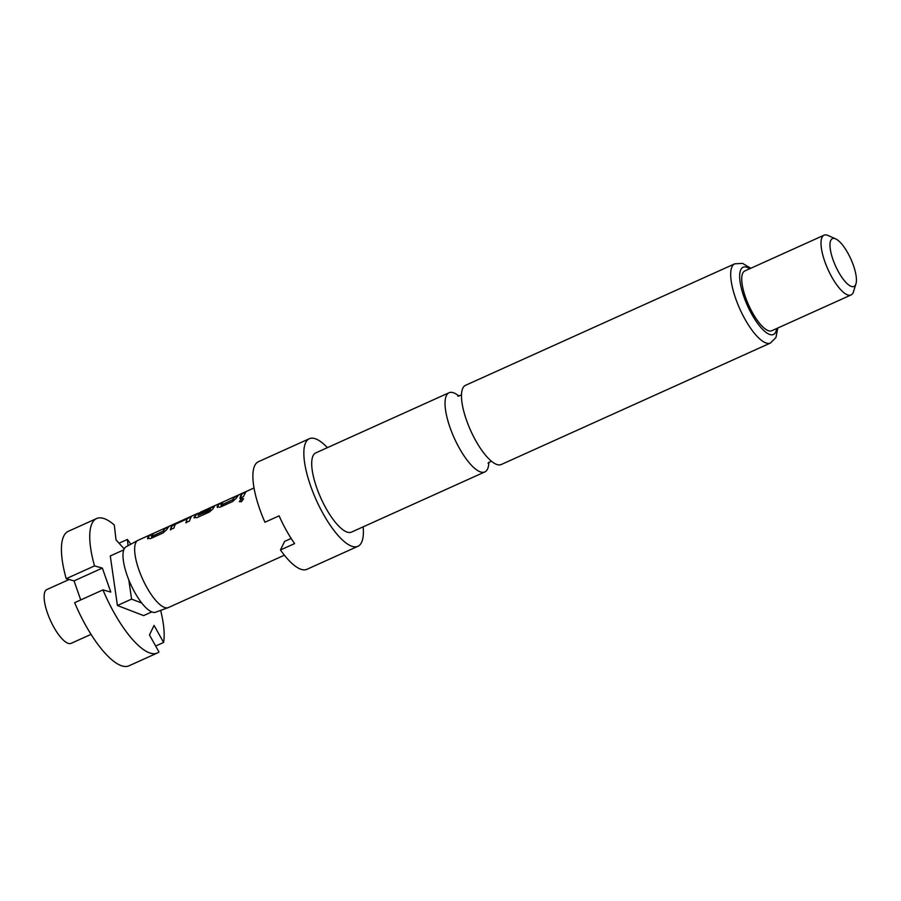 <?xml version="1.0" encoding="UTF-8"?>
<svg xmlns="http://www.w3.org/2000/svg" width="901" height="901" viewBox="0 0 901 901"><rect width="100%" height="100%" fill="white"/><g stroke="black" fill="none" stroke-linecap="round" stroke-linejoin="round"><path stroke-width="1.35" d="M241.412 501.767L239.339 501.598L241.513 498.658L243.518 498.715L241.412 501.767M239.429 501.699L241.682 498.895L243.585 498.85M459.026 396.136A43.439 13.92 65.7 0 0 449.07 392.735A43.439 13.92 65.7 0 0 446.4 395.573A43.439 13.92 65.7 0 0 459.319 448.124A43.439 13.92 65.7 0 0 484.817 471.933A43.439 13.92 65.7 0 0 487.497 469.106A43.439 13.92 65.7 0 0 488.849 462.224M69.129 579.501L46.863 589.547A29.508 9.46 65.7 0 0 45.05 591.473A29.508 9.46 65.7 0 0 52.044 623.819A29.508 9.46 65.7 0 0 71.145 643.337L91.035 634.372M215.08 505.54L200.641 512.05L198.197 515.372L209.73 510.169L210.643 508.265L200.506 512.838L211.701 507.184L214.123 506.644L213.098 508.738L209.336 512.061L196.857 517.692L193.963 517.377L196.846 513.773L138.078 540.285A36.885 11.814 65.7 0 0 137.83 540.409L126.095 546.783A35.905 11.499 65.7 0 0 124.124 549.013A35.905 11.499 65.7 0 0 128.798 579.861A35.905 11.499 65.7 0 0 141.761 603.039A35.905 11.499 65.7 0 0 155.625 612.218L168.172 607.634A36.885 11.814 65.7 0 0 168.431 607.533L284.378 555.207M137.83 540.409A36.885 11.814 65.7 0 0 135.803 542.695A36.885 11.814 65.7 0 0 144.363 582.733A36.885 11.814 65.7 0 0 168.172 607.634M484.817 471.933L351.491 532.108A43.439 13.92 -114.3 0 1 323.369 503.355A43.439 13.92 -114.3 0 1 313.075 455.748A43.439 13.92 -114.3 0 1 315.744 452.91L449.07 392.735M363.159 526.848A59.015 18.91 -114.3 0 1 361.526 542.458A59.015 18.91 -114.3 0 1 357.9 546.31A59.015 18.91 -114.3 0 1 319.697 507.252A59.015 18.91 -114.3 0 1 305.709 442.56A59.015 18.91 -114.3 0 1 309.336 438.719A59.015 18.91 -114.3 0 1 327.412 447.651M291.147 538.438L284.615 541.388L280.459 549.982L294.616 543.596A59.015 18.91 65.7 0 1 279.107 515.845L264.95 522.231A59.015 18.91 -114.3 0 1 254.746 465.558A59.015 18.91 -114.3 0 1 258.384 461.717L309.336 438.719M501.26 464.511A43.439 13.92 -114.3 0 1 475.762 440.702A43.439 13.92 -114.3 0 1 462.844 388.151A43.439 13.92 -114.3 0 1 465.524 385.313L734.743 263.813A43.439 13.92 -114.3 0 0 732.062 266.651A43.439 13.92 -114.3 0 0 742.368 314.269A43.439 13.92 -114.3 0 0 770.479 343.011L501.26 464.511M855.95 283.86L853.472 291.744A32.785 10.508 -114.3 0 1 853.056 292.836A32.785 10.508 -114.3 0 1 851.028 294.976A32.785 10.508 -114.3 0 1 829.81 273.273A32.785 10.508 -114.3 0 1 822.039 237.335A32.785 10.508 -114.3 0 1 824.055 235.195A32.785 10.508 -114.3 0 1 828.087 235.499L835.644 238.866A26.23 8.402 -114.3 0 1 850.871 259.071A26.23 8.402 -114.3 0 1 855.95 283.86A26.23 8.402 -114.3 0 1 855.612 284.727A26.23 8.402 -114.3 0 1 838.594 272.057A26.23 8.402 -114.3 0 1 830.801 240.33A26.23 8.402 -114.3 0 1 835.644 238.866M851.028 294.976L771.763 330.746A32.785 10.508 -114.3 0 1 750.544 309.043A32.785 10.508 -114.3 0 1 742.762 273.116A32.785 10.508 -114.3 0 1 744.789 270.976L824.055 235.195M148.034 537.176L149.51 535.25L153.08 533.64L151.436 536.478L162.968 531.275L165.086 528.223L168.656 526.612L166.73 529.664L162.968 532.987L150.478 538.618L147.584 538.314L148.034 537.176M171.224 526.713L176.033 523.29L190.933 517.106L189.48 521.026L185.91 522.636L187.07 518.908L175.244 524.303L173.904 528.054L170.334 529.664L171.224 526.713M194.211 518.007L196.846 513.773L199.594 512.748M200.641 512.05L254.026 487.959M197.995 515.361L209.888 510.439L210.643 508.265M217.591 505.788L219.078 503.862L222.637 502.251L220.993 505.078L232.526 499.875L234.654 496.834L238.213 495.223L236.287 498.276L232.526 501.598L220.035 507.229L217.141 506.914L217.591 505.788M240.781 495.313L242.256 493.399L245.827 491.788L243.461 496.654L239.891 498.264L240.781 495.313M217.31 507.432L219.078 503.862M147.753 538.821L149.51 535.25M186.079 522.884L187.07 518.908M151.391 536.737L162.968 531.275M220.948 505.348L232.526 499.875M357.9 546.31L306.937 569.308A59.015 18.91 -114.3 0 1 280.459 549.982M160.637 610.394A73.769 23.64 -114.3 0 1 163.588 642.447L154.071 625.407L149.465 634.946L158.981 651.986A73.769 23.64 -114.3 0 1 157.303 653.022A73.769 23.64 -114.3 0 1 102.962 589.896L110.789 592.081L102.354 568.092L94.526 565.907L66.212 578.69L74.04 580.875L80.741 599.931M94.526 565.907A73.769 23.64 -114.3 0 1 96.61 518.537A73.769 23.64 -114.3 0 1 114.303 524.99L116.004 539.845L124.18 548.912M96.61 518.537L68.296 531.308A73.769 23.64 65.7 0 0 66.212 578.69M128.066 545.713L127.345 539.451L119.022 543.202M127.345 539.451A73.769 23.64 -114.3 0 1 130.78 544.238M155.659 646.028L163.588 642.447M128.798 579.861L131.58 599.109L141.761 603.039M123.775 549.858L110.282 555.951L117.423 605.506L143.619 615.608L151.785 611.925M117.423 605.506L131.58 599.109M102.962 589.896L74.659 602.679A73.769 23.64 65.7 0 0 128.989 665.805L157.303 653.022M74.04 580.875L102.354 568.092M240.06 498.523L242.256 493.399M242.403 493.692L245.973 492.081M232.683 500.145L234.654 496.834M234.789 497.127L238.36 495.516M219.213 504.155L222.784 502.544M199.335 512.996L196.981 514.066M200.653 513.131L211.701 507.184M211.848 507.477L214.269 506.925M170.503 529.912L171.945 526.038L188.512 517.647M188.658 517.94L191.08 517.388M163.126 531.534L165.086 528.223M165.232 528.515L168.802 526.905M149.656 535.543L153.226 533.933M776.696 328.516A36.885 11.814 -114.3 0 1 775.716 332.075A36.885 11.814 -114.3 0 1 751.794 314.258A36.885 11.814 -114.3 0 1 740.825 269.647A36.885 11.814 -114.3 0 1 749.722 268.746M457.753 396.113L461.492 395.032M491.315 461.109L488.027 463.193M770.479 343.011L775.964 337.481L777.777 328.032M750.803 268.261L742.593 263.385L734.743 263.813"/></g></svg>
